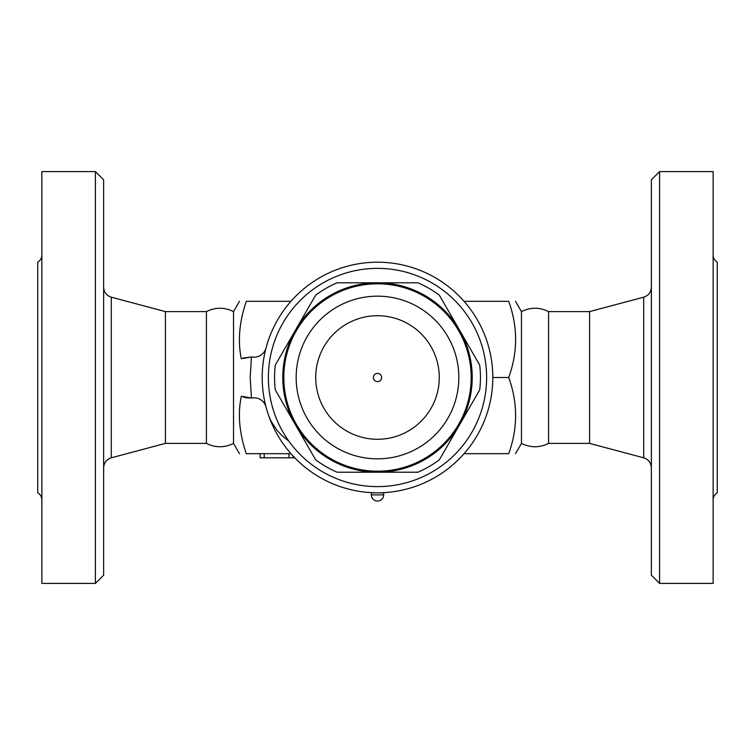 <?xml version="1.0" encoding="UTF-8"?>
<svg xmlns="http://www.w3.org/2000/svg" width="755" height="755" viewBox="0 0 755 755"><rect width="100%" height="100%" fill="white"/><g stroke="black" fill="none" stroke-linecap="round" stroke-linejoin="round"><path stroke-width="1.13" d="M651.357 377.5L651.357 179.832L659.596 171.593L659.596 583.407L651.357 575.168L651.357 377.5M659.596 583.407L713.135 583.407L713.135 171.593L659.596 171.593M713.135 499.942C713.239 496.828 714.608 494.459 717.25 492.807L717.25 262.193C714.608 260.541 713.239 258.172 713.135 255.058M643.713 297.177L643.713 457.823L589.589 443.393L589.589 311.607L643.713 297.177C648.498 295.582 651.046 292.26 651.357 287.23M589.589 443.393L548.574 443.393L548.574 311.607C539.542 307.125 530.51 307.125 521.469 311.607L515.523 301.311M548.574 443.393C539.542 447.875 530.51 447.875 521.469 443.393L521.469 311.607M464.051 453.689L508.719 453.689C517.892 453.689 517.892 453.689 508.719 453.689C517.892 453.689 517.892 453.689 508.719 453.689C517.892 428.293 517.892 402.896 508.719 377.5C517.892 352.104 517.892 326.707 508.719 301.311C517.892 301.311 517.892 301.311 508.719 301.311C517.892 301.311 517.892 301.311 508.719 301.311L464.051 301.311M233.531 443.393C224.499 447.875 215.458 447.875 206.426 443.393L206.426 311.607C215.458 307.125 224.499 307.125 233.531 311.607L233.531 443.393L239.477 453.689M290.949 301.311L246.281 301.311C237.108 301.311 237.108 301.311 246.281 301.311C237.108 301.311 237.108 301.311 246.281 301.311C239.278 321.989 237.627 341.137 241.326 358.748L251.443 356.973L250.169 377.5L251.443 398.027L241.326 396.252C237.627 413.863 239.278 433.011 246.281 453.689C237.108 453.689 237.108 453.689 246.281 453.689C237.108 453.689 237.108 453.689 246.281 453.689L290.949 453.689M206.426 443.393L165.411 443.393L165.411 311.607L111.287 297.177C106.502 295.582 103.954 292.26 103.643 287.23M95.404 583.407L103.643 575.168L103.643 179.832L95.404 171.593L95.404 583.407L41.865 583.407L41.865 171.593L95.404 171.593M41.865 499.942C41.761 496.828 40.392 494.459 37.75 492.807L37.75 262.193C40.392 260.541 41.761 258.172 41.865 255.058M246.309 397.791L251.443 398.027A20.593 20.593 0 0 0 252.491 397.923A12.354 12.354 0 0 1 266.034 407.011M266.034 347.989A12.354 12.354 0 0 1 252.491 357.077A20.593 20.593 0 0 0 251.443 356.973L243.129 358.03M246.168 397.762L243.27 397.017M288.901 441.213L281.766 435.418L276.84 430.086L270.922 420.941L268.714 415.75M294.752 457.804L260.135 457.804L260.135 453.689M492.807 377.5L508.719 377.5M377.5 262.193A115.307 115.307 0 0 0 277.642 435.154A115.307 115.307 0 0 0 477.358 435.154A115.307 115.307 0 0 0 377.5 262.193M377.5 268.365A109.135 109.135 0 0 1 472.007 432.068A109.135 109.135 0 0 1 282.993 432.068A109.135 109.135 0 0 1 377.5 268.365M337.155 472.215A102.954 102.954 0 0 1 315.647 459.804L295.469 424.857A94.715 94.715 0 0 0 377.5 472.215L337.155 472.215M275.301 389.92A102.954 102.954 0 0 1 275.301 365.08L295.469 330.143A94.715 94.715 0 0 0 295.469 424.857L275.301 389.92M315.647 295.196A102.954 102.954 0 0 1 337.155 282.785L377.5 282.785A94.715 94.715 0 0 0 295.469 330.143L315.647 295.196M417.845 472.215L377.5 472.215A94.715 94.715 0 0 0 459.531 424.857L439.353 459.804A102.954 102.954 0 0 1 417.845 472.215M479.699 389.92L459.531 424.857A94.715 94.715 0 0 0 459.531 330.143L479.699 365.08A102.954 102.954 0 0 1 479.699 389.92M377.5 282.785L417.845 282.785A102.954 102.954 0 0 1 439.353 295.196L459.531 330.143A94.715 94.715 0 0 0 377.5 282.785M470.95 370.79L470.988 371.328M470.988 371.403L471.044 372.3M471.092 373.3L471.148 374.631M471.167 375.613L471.186 377.5A93.686 93.686 0 0 0 330.652 296.366A93.686 93.686 0 0 0 330.652 458.634A93.686 93.686 0 0 0 471.186 377.5A93.686 93.686 0 0 0 330.652 296.366A93.686 93.686 0 0 0 330.652 458.634A93.686 93.686 0 0 0 471.186 377.5M471.148 380.142L471.101 381.558M471.063 382.417L470.997 383.446M470.997 383.502L470.96 383.984M470.96 384.002L471.026 383.078M283.833 379.387L283.814 376.83M283.852 374.857L283.899 373.442M283.937 372.583L284.003 371.554M284.003 371.498L284.04 371.016M284.04 370.998L283.974 371.922M284.05 384.21L284.012 383.672M284.012 383.597L283.955 382.7M283.908 381.7L283.852 380.369M379.831 471.158L375.697 471.167M375.046 471.158L373.8 471.12M372.3 471.044L370.998 470.96M377.594 283.814L378.963 283.823M375.65 283.833L376.594 283.814M439.268 377.5A61.768 61.768 0 0 1 346.611 431.001A61.768 61.768 0 0 1 346.611 323.999A61.768 61.768 0 0 1 439.268 377.5M377.5 381.615A4.115 4.115 0 0 1 373.385 377.5A4.115 4.115 0 0 1 377.5 373.385A4.115 4.115 0 0 1 381.615 377.5A4.115 4.115 0 0 1 377.5 381.615M383.682 494.865L383.682 492.807L371.318 492.807L371.318 494.865A6.182 6.182 0 0 0 377.5 501.046A6.182 6.182 0 0 0 383.682 494.865L371.318 494.865M165.411 443.393L111.287 457.823L111.287 297.177M264.25 453.689L264.25 457.804M288.957 453.689L288.957 457.804M458.832 377.5A81.332 81.332 0 0 1 336.834 447.941A81.332 81.332 0 0 1 336.834 307.058A81.332 81.332 0 0 1 458.832 377.5M643.713 457.823C648.498 459.418 651.046 462.739 651.357 467.77M589.589 311.607L548.574 311.607M521.469 443.393L515.523 453.689M233.531 311.607L239.477 301.311M206.426 311.607L165.411 311.607M111.287 457.823C106.502 459.418 103.954 462.739 103.643 467.77M293.082 456.039L293.082 457.804"/></g></svg>
